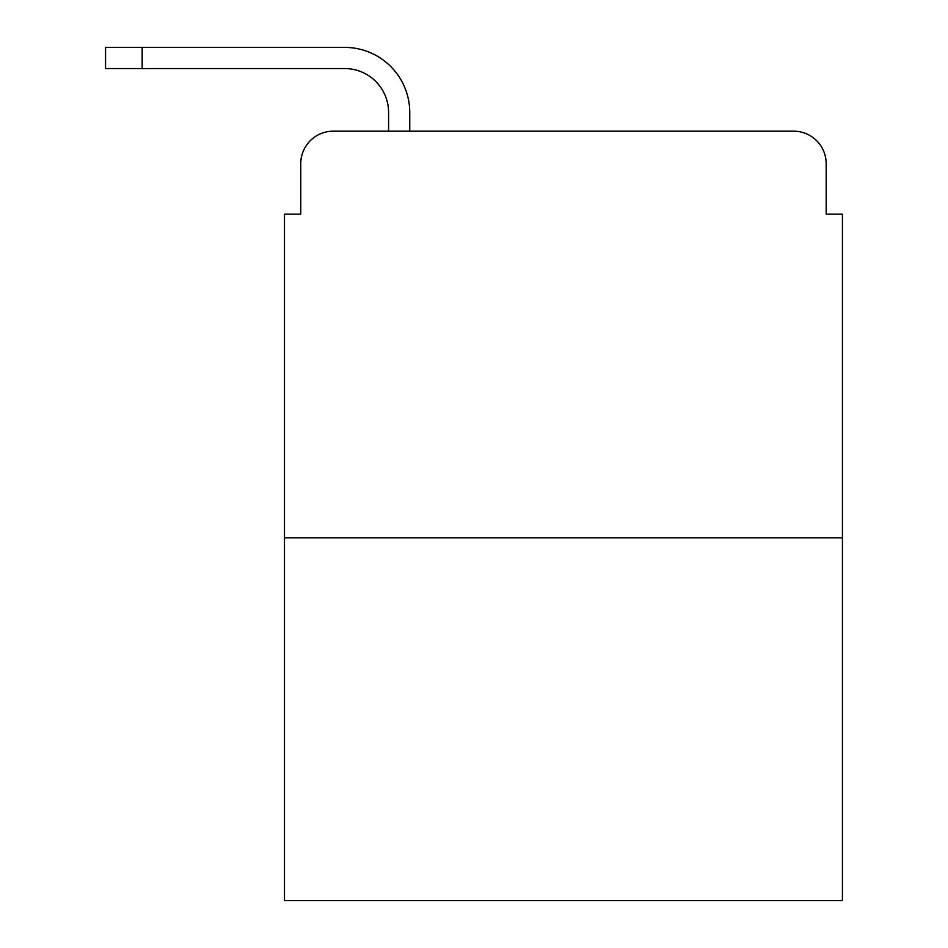 <?xml version="1.0" encoding="UTF-8"?>
<svg xmlns="http://www.w3.org/2000/svg" width="948" height="948" viewBox="0 0 948 948"><rect width="100%" height="100%" fill="white"/><g stroke="black" fill="none" stroke-linecap="round" stroke-linejoin="round"><path stroke-width="1.42" d="M300.753 163.708L300.753 214.141L300.753 163.708A32.528 32.528 0 0 1 333.293 131.18L388.597 131.18L388.597 112.468A43.916 43.916 0 0 0 344.681 68.552L105.56 68.552L105.56 47.4L344.681 47.4A65.068 65.068 0 0 1 409.749 112.468L409.749 131.18L436.59 131.18M842.44 537.848L284.495 537.848L284.495 900.6L842.44 900.6L842.44 214.141L826.182 214.141L826.182 163.708A32.528 32.528 0 0 0 793.642 131.18L333.293 131.18M284.495 537.848L284.495 214.141L300.753 214.141M690.345 131.18L793.642 131.18M826.182 214.141L826.182 163.708M388.597 112.468A43.916 43.916 0 0 0 344.681 68.552A43.916 43.916 0 0 1 388.597 112.468A43.916 43.916 0 0 0 344.681 68.552A43.916 43.916 0 0 1 388.597 112.468A43.916 43.916 0 0 0 344.681 68.552A43.916 43.916 0 0 1 388.597 112.468A43.916 43.916 0 0 0 344.681 68.552A43.916 43.916 0 0 1 388.597 112.468A43.916 43.916 0 0 0 344.681 68.552A43.916 43.916 0 0 1 388.597 112.468A43.916 43.916 0 0 0 344.681 68.552A43.916 43.916 0 0 1 388.597 112.468A43.916 43.916 0 0 0 344.681 68.552A43.916 43.916 0 0 1 388.597 112.468A43.916 43.916 0 0 0 344.681 68.552A43.916 43.916 0 0 1 388.597 112.468A43.916 43.916 0 0 0 344.681 68.552A43.916 43.916 0 0 1 388.597 112.468A43.916 43.916 0 0 0 344.681 68.552A43.916 43.916 0 0 1 388.597 112.468A43.916 43.916 0 0 0 344.681 68.552M142.153 68.552L142.153 47.4L344.681 47.4"/></g></svg>
